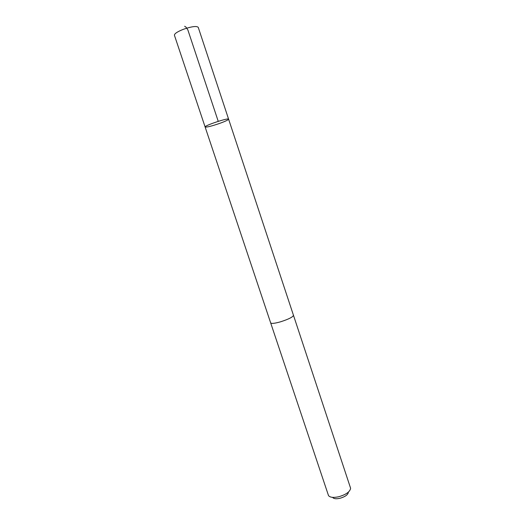 <?xml version="1.0" encoding="UTF-8"?>
<svg xmlns="http://www.w3.org/2000/svg" width="525" height="525" viewBox="0 0 525 525"><rect width="100%" height="100%" fill="white"/><g stroke="black" fill="none" stroke-linecap="round" stroke-linejoin="round"><path stroke-width="0.79" d="M219.358 123.506C211.234 126.256 206.489 127.418 205.118 126.984C203.963 125.718 228.769 117.469 228.605 119.168C228.329 119.936 225.245 121.38 219.358 123.506M198.233 27.326C196.56 25.804 191.559 26.486 183.218 29.367C177.306 31.743 174.372 33.705 174.418 35.247L205.118 126.984C203.963 125.718 228.769 117.469 228.605 119.168L198.233 27.326M293.449 315.243L293.475 315.308C292.924 317.041 288.638 319.2 280.606 321.792C274.733 323.439 271.425 323.807 270.67 322.895L270.644 322.829M228.605 119.168L293.468 315.308C292.93 317.041 288.638 319.2 280.606 321.792C274.733 323.439 271.418 323.807 270.664 322.895L205.118 126.984M293.475 315.308L350.608 488.257C350.077 491.708 346.159 494.53 338.855 496.722C333.519 497.884 330.074 497.51 328.512 495.607L270.664 322.895M348.383 492.247C347.99 494.721 345.207 496.729 340.042 498.271C336.269 499.098 333.815 498.829 332.686 497.47M218.243 121.347L187.871 29.958L186.113 27.254L184.649 26.25"/></g></svg>
